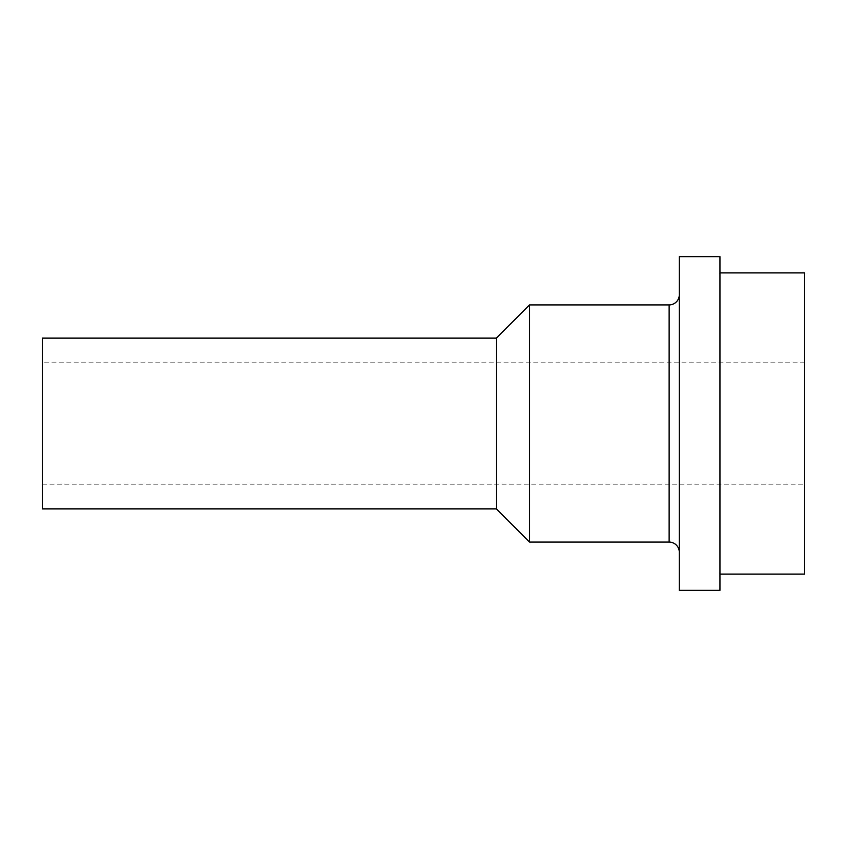 <?xml version="1.0" encoding="UTF-8"?>
<svg xmlns="http://www.w3.org/2000/svg" width="847" height="847" viewBox="0 0 847 847"><rect width="100%" height="100%" fill="white"/><g stroke="black" fill="none" stroke-linecap="round" stroke-linejoin="round"><path stroke-width="0.64" stroke-dasharray="4.24 3.18" d="M719.95 574.097L719.95 272.903L719.95 574.097M804.65 484.145L804.65 362.855L804.65 484.145L42.35 484.145L42.35 362.855L42.35 484.145M804.65 362.855L42.35 362.855M679.294 294.756L679.294 552.244L679.294 294.756M679.294 256.641L679.294 590.359M529.544 304.92L529.544 542.08M496.342 338.122L496.342 508.878M42.35 338.122L42.35 508.878M804.65 272.903L804.65 574.097M719.95 256.641L719.95 590.359M669.13 304.92L669.13 542.08"/><path stroke-width="1.27" d="M719.95 590.359L719.95 256.641L679.294 256.641L679.294 590.359L719.95 590.359M719.95 574.097L804.65 574.097L804.65 272.903L719.95 272.903M496.342 508.878L496.342 338.122L42.35 338.122L42.35 508.878L496.342 508.878L529.544 542.08L529.544 304.92L496.342 338.122M529.544 542.08L669.13 542.08L669.13 304.92L529.544 304.92M669.13 542.08A10.164 10.164 0 0 1 679.294 552.244M669.13 304.92A10.164 10.164 0 0 0 679.294 294.756"/></g></svg>

